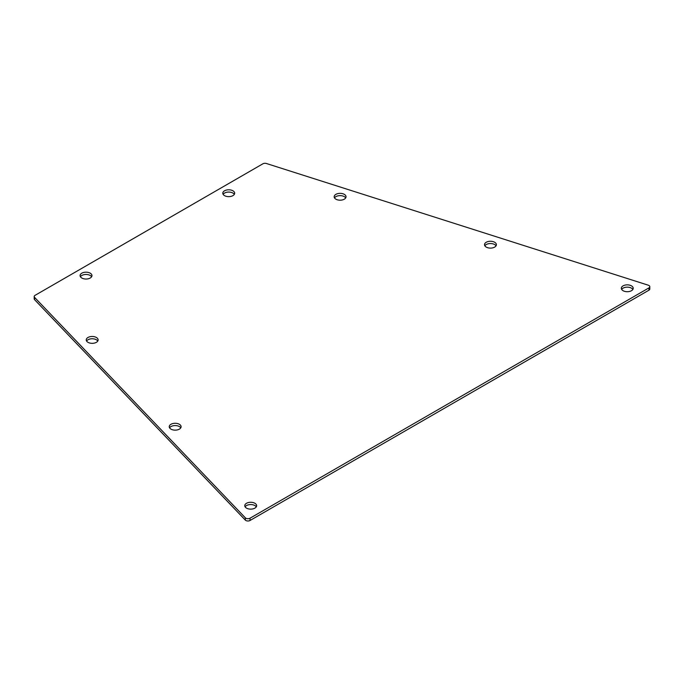 <?xml version="1.0" encoding="UTF-8"?>
<svg xmlns="http://www.w3.org/2000/svg" width="684" height="684" viewBox="0 0 684 684"><rect width="100%" height="100%" fill="white"/><g stroke="black" fill="none" stroke-linecap="round" stroke-linejoin="round"><path stroke-width="1.03" d="M254.893 508.126A5.934 3.429 0 0 0 256.637 505.698A5.934 3.429 0 0 0 252.969 502.535A5.934 3.429 0 0 0 246.505 503.279A5.934 3.429 0 0 0 244.761 505.698A5.934 3.429 0 0 0 248.429 508.87A5.934 3.429 0 0 0 254.893 508.126M245.103 506.844A5.934 3.429 180 0 1 246.505 505.57A5.934 3.429 180 0 1 256.295 506.844M179.37 429.133A5.934 3.429 0 0 0 181.106 426.705A5.934 3.429 0 0 0 177.447 423.541A5.934 3.429 0 0 0 170.974 424.285A5.934 3.429 0 0 0 169.239 426.705A5.934 3.429 0 0 0 172.898 429.877A5.934 3.429 0 0 0 179.37 429.133M169.581 427.851A5.934 3.429 180 0 1 170.974 426.577A5.934 3.429 180 0 1 180.773 427.851M96.384 342.325A5.934 3.429 0 0 0 98.12 339.905A5.934 3.429 0 0 0 94.452 336.733A5.934 3.429 0 0 0 87.988 337.477A5.934 3.429 0 0 0 86.244 339.905A5.934 3.429 0 0 0 89.912 343.069A5.934 3.429 0 0 0 96.384 342.325M86.586 341.051A5.934 3.429 180 0 1 87.988 339.768A5.934 3.429 180 0 1 97.778 341.051M90.22 278.029A5.934 3.429 0 0 0 91.964 275.609A5.934 3.429 0 0 0 88.296 272.437A5.934 3.429 0 0 0 81.823 273.181A5.934 3.429 0 0 0 80.088 275.609A5.934 3.429 0 0 0 83.756 278.773A5.934 3.429 0 0 0 90.22 278.029M80.43 276.755A5.934 3.429 180 0 1 81.823 275.472A5.934 3.429 180 0 1 91.622 276.755M232.936 195.633A5.934 3.429 0 0 0 234.672 193.213A5.934 3.429 0 0 0 231.004 190.049A5.934 3.429 0 0 0 224.54 190.793A5.934 3.429 0 0 0 222.796 193.213A5.934 3.429 0 0 0 226.464 196.376A5.934 3.429 0 0 0 232.936 195.633M223.138 194.359A5.934 3.429 180 0 1 224.54 193.076A5.934 3.429 180 0 1 234.33 194.359M344.3 199.189A5.934 3.429 0 0 0 346.036 196.77A5.934 3.429 0 0 0 342.376 193.606A5.934 3.429 0 0 0 335.904 194.35A5.934 3.429 0 0 0 334.168 196.77A5.934 3.429 0 0 0 337.828 199.933A5.934 3.429 0 0 0 344.3 199.189M334.51 197.915A5.934 3.429 180 0 1 335.904 196.633A5.934 3.429 180 0 1 345.694 197.915M494.652 247.104A5.934 3.429 0 0 0 496.387 244.684A5.934 3.429 0 0 0 492.719 241.52A5.934 3.429 0 0 0 486.256 242.256A5.934 3.429 0 0 0 484.511 244.684A5.934 3.429 0 0 0 488.179 247.847A5.934 3.429 0 0 0 494.652 247.104M484.853 245.83A5.934 3.429 180 0 1 486.256 244.547A5.934 3.429 180 0 1 496.045 245.83M631.477 290.709A5.934 3.429 0 0 0 633.213 288.289A5.934 3.429 0 0 0 629.545 285.117A5.934 3.429 0 0 0 623.081 285.861A5.934 3.429 0 0 0 621.337 288.289A5.934 3.429 0 0 0 625.005 291.452A5.934 3.429 0 0 0 631.477 290.709M621.679 289.435A5.934 3.429 180 0 1 623.081 288.152A5.934 3.429 180 0 1 632.871 289.435M649.8 286.69L649.8 288.981A2.967 1.71 180 0 1 648.928 290.196L648.928 287.904A2.967 1.71 0 0 0 649.8 286.69A2.967 1.71 0 0 0 648.27 285.194L266.435 163.51A2.967 1.71 0 0 0 262.904 163.792L35.072 295.334A2.967 1.71 0 0 0 34.2 296.54A2.967 1.71 0 0 0 34.568 297.369L245.334 517.822A2.967 1.71 0 0 0 250.028 518.207L648.928 287.904M250.028 518.207L250.028 520.49A2.967 1.71 180 0 1 245.334 520.114L245.334 517.822M34.568 297.369L34.568 299.66A2.967 1.71 180 0 1 34.2 298.831L34.2 296.54M250.028 520.49L648.928 290.196M34.568 299.66L245.334 520.114"/></g></svg>
